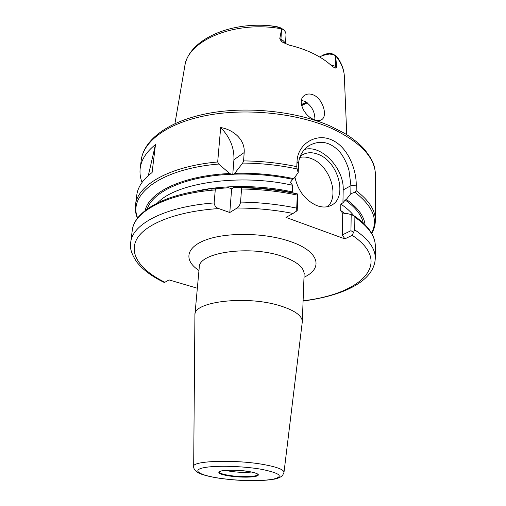 <?xml version="1.0" encoding="UTF-8"?>
<svg xmlns="http://www.w3.org/2000/svg" width="506" height="506" viewBox="0 0 506 506"><rect width="100%" height="100%" fill="white"/><g stroke="black" fill="none" stroke-linecap="round" stroke-linejoin="round"><path stroke-width="0.76" d="M225.872 470.371L229.591 471.162C237.649 472.414 244.974 472.705 251.571 472.028M314.903 119.922C315.036 111.832 311.677 105.634 304.833 101.339L301.405 100.397M294.903 177.144C298.04 190.876 305.333 200.363 316.788 205.588C322.271 207.599 327.148 207.485 331.417 205.24C347.888 197.441 338.533 161.882 318.457 154.463C312.335 151.983 306.908 152.167 302.171 155.019L300.147 156.582M327.597 206.657C339.893 195.765 329.608 165.373 311.626 158.713C307.484 157.018 303.556 156.601 299.83 157.455M280.248 305.826C294.859 310.475 302.208 315.763 302.31 321.696L283.992 472.364C283.986 469.745 277.611 467.209 264.872 464.767C236.492 459.29 191.692 460.662 193.678 466.519L194.918 314.751C193.64 301.456 247.067 295.169 280.248 305.826M313.669 119.435C303.84 115.627 296.877 100.251 304.46 95.444C307.085 93.667 310.153 93.534 313.657 95.058C323.226 99.214 327.743 116.216 321.702 119.625C319.653 120.928 316.977 120.858 313.669 119.435M330.5 64.768L336.604 66.665L335.959 68.114L334.82 67.962L332.006 66.134C327.066 61.498 320.943 57.368 313.638 53.737C306.294 50.119 298.167 47.254 289.242 45.135L282.955 42.422L281.298 41.277L279.774 38.684L281.646 28.842C235.043 20.082 187.353 40.55 184.785 66.248L174.937 123.584M346.743 134.697L344.358 76.564C344.074 69.512 341.177 62.611 335.674 55.869L336.604 66.665M145.184 210.534C148.897 192.217 182.748 175.607 229.68 173.507L232.741 174.766L234.765 173.311L242.671 163.071L243.576 160.902C261.874 161.098 279.616 163.021 296.801 166.676L297.022 161.661C297.515 143.837 316.199 132.686 331.651 139.896C347.35 146.487 356.629 168.896 356.237 185.841L356.173 190.699C369.032 200.452 375.427 210.351 375.357 220.407L375.452 175.202C375.313 157.859 360.81 142.294 331.942 128.511C298.236 113.42 247.801 107.879 208.086 115.178C168.302 122.49 143.521 140.953 141.25 160.06L140.194 168.308C139.618 173.052 140.238 177.751 142.059 182.394M320.81 57.684L320.855 56.438L319.925 57.146M301.386 104.476L306.497 102.25M306.585 102.313L301.431 104.717M307.281 102.8L301.627 105.621M233.671 187.536L231.647 188.776L228.548 187.72L216.606 188.687L215.265 189.921L214.139 202.919C214.487 205.74 215.999 207.624 218.662 208.573L229.794 212.507L237.086 208.01C238.838 206.929 240.002 204.949 240.578 202.077L241.526 189.01L240.862 187.84L233.671 187.536C253.999 187.094 273.822 188.877 293.132 192.9L297.92 194.051L297.205 210.667L293.031 213.456C274.903 209.901 256.257 208.086 237.086 208.01M243.576 160.902L244.183 152.553C245.22 139.441 233 129.511 220.673 127.55L217.688 161.964L218.725 164.045L229.68 173.507M140.194 168.308C141.244 159.826 146.342 151.895 155.494 144.501L152.097 172.514C142.869 179.548 137.758 187.106 136.759 195.19L135.519 204.898C137.234 185.228 169.181 166.303 217.688 161.964M371.543 233.114C378.482 219.806 372.916 206.176 354.858 192.236L350.81 193.722L346.338 199.446C357.843 207.656 364.08 216.094 365.047 224.753M346.338 199.446L345.237 200.041C355.604 207.447 361.588 215.088 363.194 222.95M233.462 174.197C253.67 173.564 273.423 175.278 292.715 179.333L293.777 178.681L298.186 172.641L297.104 168.96C279.546 165.184 261.4 163.217 242.671 163.071M234.765 173.311C254.948 172.812 274.619 174.602 293.777 178.681M210.951 189.181L228.548 187.72M303.1 300.754C359.975 294.359 394.61 263.607 352.208 235.315L344.833 238.876L342.328 234.91L342.733 213.443L343.144 213.855L344.991 213.842L346.104 213.266L351.189 214.557L354.099 215.828C362.789 221.729 368.849 227.928 372.271 234.436C374.288 238.377 375.3 242.298 375.307 246.207C375.376 236.403 368.57 226.739 354.883 217.213L354.725 229.832C368.501 239.161 375.351 248.604 375.281 258.161L375.307 246.207M293.031 213.456L285.953 217.403L344.833 238.876M218.662 208.573C176.322 211.325 145.146 224.038 136.778 239.11C128.467 254.265 140.94 270.514 164.861 282.272L169.048 279.913L197.34 288.237M292.715 179.333L290.45 182.261L292.569 185.285L292.266 191.888L291.873 192.641M342.733 213.443L340.709 210.534L340.835 204.101L342.935 202.805L343.182 189.933C344.308 168.593 321.335 144.185 304.479 149.51M329.349 54.034L333.397 54.597L331.759 53.598L329.336 53.282L324.719 54.275L322.252 55.565L329.349 54.034L329.336 53.282M285.51 43.813L286.016 34.351L285.612 32.201L283.657 29.715L281.646 28.842M240.862 187.84C260.4 188.055 279.287 190.104 297.515 193.994L297.92 194.051M240.578 202.077C259.926 202.381 278.635 204.399 296.712 208.118L297.275 195.088C279.325 191.312 260.742 189.282 241.526 189.01M350.81 193.722L350.93 185.658L349.001 170.535C347.306 163.672 342.505 154.532 338.723 150.801C329.476 141.591 319.552 139.89 308.951 145.703C302.341 150.345 298.875 156.563 298.546 164.342L298.186 172.641M342.935 202.805L345.237 200.041M342.328 234.91L350.955 230.692L351.189 214.557M335.674 55.869L333.397 54.597M320.855 56.438L322.252 55.565M282.304 28.861L280.141 27.647L276.371 26.508L270.128 25.749L276.573 26.843L281.728 28.564M335.617 55.527L337.926 58.051M335.744 55.59L331.759 53.598M229.794 212.507L231.647 188.776M232.741 174.766L233.917 159.732C234.398 147.91 229.983 137.177 220.673 127.55M164.861 282.272L164.336 282.506C152.249 276.706 143.128 269.957 136.962 262.272C131.56 254.354 129.485 247.712 130.731 242.349C132.237 224.12 164.614 206.682 214.139 202.919M296.712 208.118L296.763 211.166M297.515 193.994L297.275 195.088M352.208 235.315L353.567 232.305L350.955 230.692M353.567 232.305L354.725 229.832M354.883 217.213L354.099 215.828M354.858 192.236L356.173 190.699M296.801 166.676L297.104 168.96M155.494 144.501L148.321 175.576M228.136 475.242C240.508 477.474 259.559 476.848 257.706 474.179L257.276 473.831C257.409 473.995 257.263 473.186 249.698 471.674C238.478 469.429 219.838 470.087 219.509 471.712C219.028 472.952 221.906 474.128 228.136 475.242M249.793 471.674C259.066 473.578 260.786 475.21 254.954 476.57C247.263 477.569 238.181 477.291 227.713 475.741C218.396 473.939 216.416 472.307 221.773 470.852C229.509 469.758 238.845 470.036 249.793 471.674M262.095 469.41C281.064 473.426 284.309 476.785 271.836 479.479C259.414 481.548 234.398 480.738 216.688 477.772C198.833 474.837 191.863 470.15 203.646 467.727C215.139 465.261 243.5 466.039 262.095 469.41M194.918 314.751L199.25 267.358C198.207 252.405 250.394 244.841 282.677 256.498C296.908 261.583 304.055 267.459 304.112 274.138L304.239 273.506M198.966 270.476C183.583 260.52 185.481 246.998 206.91 239.54C228.143 232.02 265.897 232.868 290.52 241.583C319.469 251.431 323.511 268.401 303.998 277.269M147.259 208.984C152.572 191.407 186.341 175.974 231.666 174.266M218.725 164.045C159.89 168.985 127.683 194.962 137.67 217.991M212.305 189.023L216.606 188.687M215.265 189.921C166.063 193.874 133.818 211.793 132.249 230.483C134.292 211.483 163.229 194.69 208.01 189.535M194.5 191.527C222.172 184.816 260.381 184.861 292.266 191.888M292.569 185.285C240.261 173.204 175.987 182.767 157.568 202.912M340.709 210.534L345.193 213.734M353.802 215.657C350.677 211.666 346.357 207.814 340.835 204.101M279.774 38.684L280.95 39.266L281.5 29.607M281.298 41.277L280.95 39.266C283.259 40.436 284.688 41.909 285.257 43.693M343.182 189.933L350.93 185.658L356.237 185.841M335.959 68.114L335.516 66.128L335.75 56.704M244.183 152.553L233.917 159.732M276.371 26.508L276.573 26.843M298.546 164.342L297.022 161.661M141.25 160.06C144.014 139.093 169.428 120.687 208.611 113.312C247.87 105.969 297.49 111.364 331.038 126.399L344.244 133.173C348.501 135.583 357.109 141.471 363.744 148.524C375.079 162.451 374.788 167.669 375.452 175.202M193.678 466.519C193.513 467.759 194.114 469.188 195.487 470.827L198.738 473.066C202.324 474.754 208.175 476.323 216.296 477.778C231.988 480.213 247.459 481.124 262.722 480.491L274.847 479.087C278.18 478.296 280.735 477.126 282.519 475.57L283.992 472.364M302.31 321.696L304.112 274.138M199.25 267.358L199.212 266.713M130.731 242.349L132.249 230.483M184.785 66.248C188.276 40.841 227.567 21.783 270.128 25.749M344.358 76.564C344.067 70.049 341.828 63.737 337.641 57.633M137.43 218.301C135.608 213.911 134.975 209.446 135.519 204.898M371.739 233.456C374.105 229.338 375.313 224.987 375.357 220.407M303.094 301.026C342.499 295.839 374.44 281.614 375.281 258.161"/></g></svg>
